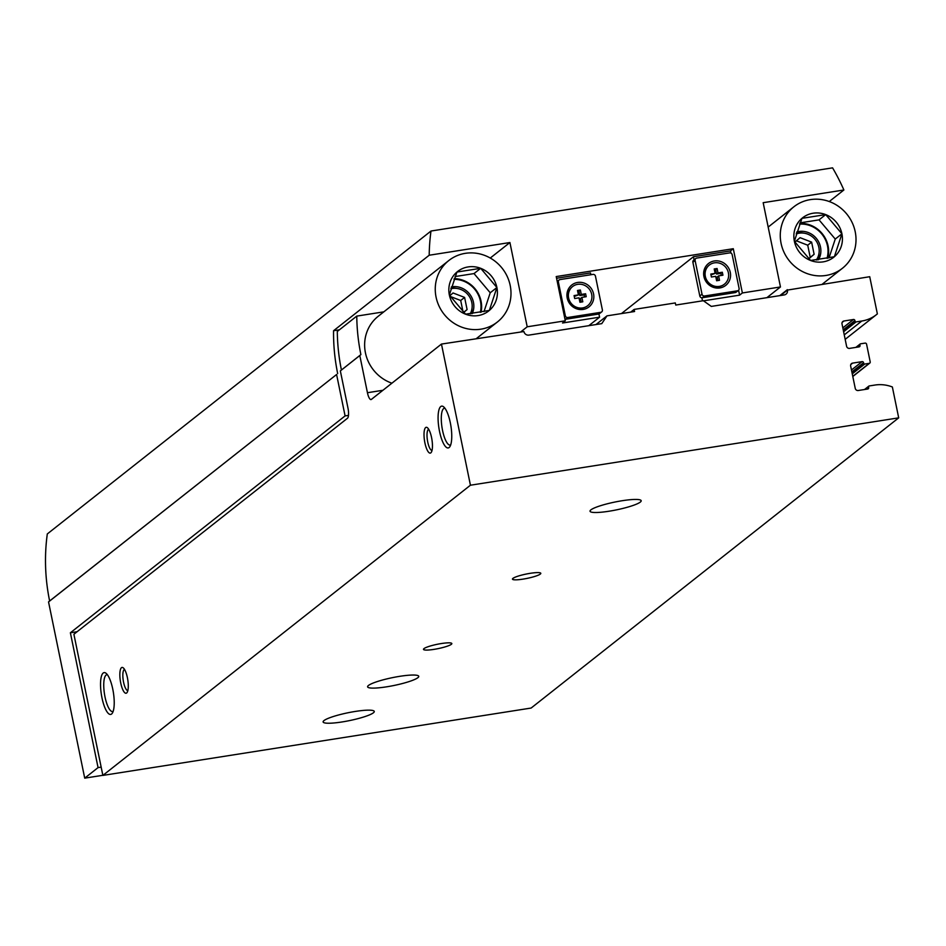 <?xml version="1.0" encoding="UTF-8"?>
<svg xmlns="http://www.w3.org/2000/svg" width="946" height="946" viewBox="0 0 946 946"><rect width="100%" height="100%" fill="white"/><g stroke="black" fill="none" stroke-linecap="round" stroke-linejoin="round"><path stroke-width="1.42" d="M606.977 315.858L634.565 311.518L634.139 309.413L675.314 302.933L675.751 305.05L703.339 300.71L711.309 306.409L784.199 294.939A4.352 4.115 -128.3 0 0 787.45 290.079L869.729 276.705L877.368 313.906A34.813 32.921 -128.3 0 1 876.469 314.628A34.813 32.921 -128.3 0 1 861.818 321.013L856.047 321.912A0.875 0.828 -128.3 0 1 855.054 321.202L854.924 320.576A1.301 1.23 -128.3 0 0 853.434 319.5L843.962 320.99A2.613 2.471 -128.3 0 0 842.011 323.91L846.587 346.236A2.613 2.471 -128.3 0 0 849.579 348.376L859.051 346.886A1.301 1.23 -128.3 0 0 860.032 345.432L859.902 344.793A0.875 0.828 -128.3 0 1 860.553 343.824L865.082 343.114A1.301 1.23 -128.3 0 1 866.571 344.178L870.202 361.88A1.301 1.23 -128.3 0 1 869.232 363.335L864.703 364.044A0.875 0.828 -128.3 0 1 863.71 363.335L863.58 362.708A1.301 1.23 -128.3 0 0 862.078 361.632L852.606 363.122A2.613 2.471 -128.3 0 0 850.655 366.043L855.243 388.368A2.613 2.471 -128.3 0 0 858.235 390.509L867.707 389.019A1.301 1.23 -128.3 0 0 868.676 387.564L868.546 386.926A0.875 0.828 -128.3 0 1 869.197 385.956L874.967 385.046A34.813 32.921 -128.3 0 1 892.362 386.973L898.7 417.848L531.132 708.046L102.866 775.413L73.894 634.258L347.478 418.262A8.703 2.507 -98.9 0 0 347.974 408.081L340.347 370.891L360.887 354.608L359.799 355.53L367.438 392.72A8.703 2.507 -98.9 0 0 371.021 399.567A8.703 2.507 -98.9 0 0 371.388 399.389L441.463 344.072L523.907 331.538A4.352 4.115 -128.3 0 0 528.885 335.109L601.774 323.638L606.977 315.858L595.968 324.549M634.139 309.413L630.698 312.133M898.7 417.848L470.434 485.215L441.463 344.072M787.368 289.665L779.8 295.637M530.339 573.3A14.462 2.211 168.4 0 0 512.472 579.129A14.462 2.211 168.4 0 0 527.088 578.384A14.462 2.211 168.4 0 0 540.805 573.311A14.462 2.211 168.4 0 0 530.339 573.3M441.368 643.54A14.462 2.211 168.4 0 0 423.501 649.37A14.462 2.211 168.4 0 0 438.116 648.625A14.462 2.211 168.4 0 0 451.833 643.552A14.462 2.211 168.4 0 0 441.368 643.54M399.851 676.307A26.11 3.997 168.4 0 0 367.604 686.831A26.11 3.997 168.4 0 0 393.985 685.483A26.11 3.997 168.4 0 0 418.759 676.331A26.11 3.997 168.4 0 0 399.851 676.307M622.291 500.706A26.11 3.997 168.4 0 0 590.032 511.218A26.11 3.997 168.4 0 0 616.414 509.882A26.11 3.997 168.4 0 0 641.187 500.718A26.11 3.997 168.4 0 0 622.291 500.706M355.365 711.427A26.11 3.997 168.4 0 0 323.118 721.952A26.11 3.997 168.4 0 0 349.5 720.604A26.11 3.997 168.4 0 0 374.273 711.451A26.11 3.997 168.4 0 0 355.365 711.427M470.434 485.215L102.866 775.413M431.565 437.56A13.055 3.749 -98.9 0 0 427.415 427.722A13.055 3.749 -98.9 0 0 424.529 440.777A13.055 3.749 -98.9 0 0 431.281 452.33A13.055 3.749 -98.9 0 0 431.565 437.56M127.403 677.703A13.055 3.749 -98.9 0 0 123.24 667.852A13.055 3.749 -98.9 0 0 120.355 680.919A13.055 3.749 -98.9 0 0 127.107 692.46A13.055 3.749 -98.9 0 0 127.403 677.703M450.32 422.756A21.167 6.09 -98.9 0 0 443.579 406.792A21.167 6.09 -98.9 0 0 438.909 427.97A21.167 6.09 -98.9 0 0 449.858 446.689A21.167 6.09 -98.9 0 0 450.32 422.756M112.787 689.232A21.167 6.09 -98.9 0 0 106.047 673.28A21.167 6.09 -98.9 0 0 101.364 694.447A21.167 6.09 -98.9 0 0 112.326 713.166A21.167 6.09 -98.9 0 0 112.787 689.232M359.799 355.53L340.347 370.891M360.887 354.608A200.209 189.295 -128.3 0 1 356.772 316.106L337.308 331.478A200.209 189.295 51.7 0 0 341.423 369.969M383.816 311.849L356.772 316.106M107.383 674.723A18.636 5.357 -98.9 0 0 106.874 674.711A18.636 5.357 -98.9 0 0 104.474 693.962A18.636 5.357 -98.9 0 0 112.669 711.546A18.636 5.357 -98.9 0 0 113.153 711.38M444.927 408.234A18.636 5.357 -98.9 0 0 444.407 408.234A18.636 5.357 -98.9 0 0 442.019 427.486A18.636 5.357 -98.9 0 0 450.201 445.069A18.636 5.357 -98.9 0 0 450.698 444.904M124.529 669.437A10.702 3.075 -98.9 0 0 123.252 680.458A10.702 3.075 -98.9 0 0 127.852 690.568M428.704 429.295A10.702 3.075 -98.9 0 0 427.426 440.328A10.702 3.075 -98.9 0 0 432.026 450.426M715.72 276.338L711.404 277.012L710.801 274.068L715.117 273.382L714.206 268.96L717.092 268.51L718.002 272.933L722.33 272.247L722.933 275.203L718.605 275.877L719.516 280.3L716.63 280.761L715.72 276.338M705.338 276.445A12.192 11.518 -128.3 0 1 709.311 265.069A12.192 11.518 -128.3 0 1 725.913 267.493A12.192 11.518 -128.3 0 1 724.411 284.19A12.192 11.518 -128.3 0 1 705.338 276.445M579.011 297.836L574.683 298.522L574.08 295.566L578.408 294.892L577.498 290.469L580.383 290.008L581.282 294.431L585.609 293.757L586.213 296.701L581.896 297.387L582.795 301.809L579.922 302.259L579.011 297.836M568.617 297.955A12.192 11.518 -128.3 0 1 572.59 286.567A12.192 11.518 -128.3 0 1 589.192 288.991A12.192 11.518 -128.3 0 1 587.703 305.7A12.192 11.518 -128.3 0 1 568.617 297.955M738.377 290.41L736.154 292.172A2.176 2.058 -128.3 0 1 735.243 292.574L702.299 297.754A2.176 2.058 -128.3 0 1 699.803 295.968L692.886 262.267A2.176 2.058 -128.3 0 1 693.595 260.233L695.818 258.471A2.176 2.058 -128.3 0 1 696.741 258.081L729.685 252.889A2.176 2.058 -128.3 0 1 732.169 254.675L739.086 288.388A2.176 2.058 -128.3 0 1 737.466 290.812L704.522 295.992A2.176 2.058 -128.3 0 1 702.027 294.218L695.109 260.505A2.176 2.058 -128.3 0 1 695.818 258.471M702.5 300.84L701.873 297.777M738.59 290.233L739.595 295.152L703.505 300.828M694.092 259.843L693.453 256.733L730.513 250.903L730.962 253.102M601.668 311.92A2.176 2.058 -128.3 0 1 600.745 312.322L567.801 317.501A2.176 2.058 -128.3 0 1 565.306 315.716L558.388 282.014A2.176 2.058 -128.3 0 1 560.02 279.578L592.965 274.399A2.176 2.058 -128.3 0 1 595.46 276.185L602.377 309.886A2.176 2.058 -128.3 0 1 601.668 311.92L599.433 313.682A2.176 2.058 -128.3 0 1 598.924 313.966L599.587 317.17L562.527 323L565.306 320.8L556.224 276.563L733.292 248.715L730.513 250.903M598.924 313.966A2.176 2.058 -128.3 0 1 598.522 314.072L565.578 319.263A2.176 2.058 -128.3 0 1 564.987 319.263M556.567 278.266L590.505 272.933L590.872 274.73M733.292 248.715L742.374 292.953L739.595 295.152M742.374 292.953L780.462 286.957L763.174 202.692L843.879 189.992A200.209 189.295 -128.3 0 0 832.575 167.856L430.998 231.025A200.209 189.295 -128.3 0 0 429.2 255.231L509.918 242.531L527.206 326.796L565.306 320.8M527.206 326.796L521.222 331.526M348.483 415.377L345.089 415.909L70.382 632.779L77.099 631.727M588.802 325.684L599.587 317.17M70.382 632.779L98.065 767.608L84.714 778.144L48.542 601.916L336.587 374.51L345.089 415.909M336.587 374.51L49.63 600.994A200.209 189.295 -128.3 0 1 47.3 533.946L430.998 231.025M48.542 601.916L49.63 600.994M429.2 255.231L333.56 330.733A200.209 189.295 51.7 0 0 337.675 373.587M766.91 297.659L780.462 286.957M843.879 189.992L829.264 201.533M98.065 767.608L101.163 767.123M102.842 775.294L84.714 778.144M621.439 313.587L693.453 256.733M509.918 242.531L490.276 258.033M339.401 329.823L333.56 330.733M703.919 276.516A13.93 13.173 -128.3 0 1 721.29 261.735A13.93 13.173 -128.3 0 1 726.09 285.089A13.93 13.173 -128.3 0 1 703.919 276.516M567.21 298.025A13.93 13.173 -128.3 0 1 584.581 283.232A13.93 13.173 -128.3 0 1 589.37 306.587A13.93 13.173 -128.3 0 1 567.21 298.025M587.596 305.783A12.192 11.518 -128.3 0 1 587.49 305.865A12.192 11.518 -128.3 0 1 568.404 298.12A12.192 11.518 -128.3 0 1 572.389 286.733A12.192 11.518 -128.3 0 1 572.496 286.65M724.305 284.273A12.192 11.518 -128.3 0 1 724.21 284.356A12.192 11.518 -128.3 0 1 705.125 276.61A12.192 11.518 -128.3 0 1 709.098 265.235A12.192 11.518 -128.3 0 1 709.204 265.152M577.675 291.344L578.94 291.143L579.851 295.566L581.282 294.431M579.851 295.566L584.179 294.892L585.609 293.757M584.179 294.892L584.604 296.961M581.187 302.058L580.454 298.51L581.896 297.387M574.257 296.441L578.408 294.892M578.94 291.143L580.383 290.008M714.396 269.835L715.661 269.634L716.571 274.056L718.002 272.933M716.571 274.056L720.899 273.382L722.33 272.247M720.899 273.382L721.325 275.452M717.908 280.56L717.174 277.012L718.605 275.877M710.978 274.943L715.117 273.382M715.661 269.634L717.092 268.51M841.916 233.804A25.128 23.756 -128.3 0 1 834.36 256.733L841.916 233.804L825.704 214.6A25.128 23.756 -128.3 0 1 841.916 233.804L835.247 239.066L819.035 219.874L800.08 222.854M801.936 218.349A25.128 23.756 -128.3 0 1 825.704 214.6L801.936 218.349L794.368 241.277A25.128 23.756 -128.3 0 1 801.936 218.349M810.58 260.481A25.128 23.756 -128.3 0 1 794.368 241.277L810.58 260.481L834.36 256.733A25.128 23.756 -128.3 0 1 810.58 260.481M855.208 231.711A39.176 37.036 -128.3 0 1 842.413 268.286A39.176 37.036 -128.3 0 1 789.07 260.493A39.176 37.036 -128.3 0 1 793.871 206.796A39.176 37.036 -128.3 0 1 855.208 231.711M829.027 257.915L835.247 239.066M819.035 219.874L825.704 214.6M794.865 242.105L800.08 237.671L811.621 242.129L814.116 254.297L808.747 258.861M816.363 259.984A17.194 16.259 51.7 0 0 818.834 247.273A17.194 16.259 51.7 0 0 796.213 233.946M827.785 258.175A27.198 25.719 51.7 0 0 828.093 245.96A27.198 25.719 51.7 0 0 799.867 223.386M827.029 258.317A26.334 24.892 51.7 0 0 827.49 245.913A26.334 24.892 51.7 0 0 799.595 224.096M818.562 259.724A18.932 17.903 51.7 0 0 820.489 247.012A18.932 17.903 51.7 0 0 796.828 231.936M803.733 233.13A18.932 17.903 51.7 0 0 796.497 233M817.439 259.866A18.932 17.903 51.7 0 0 819.094 252.582M796.378 240.816L807.73 245.203L811.621 242.129M807.73 245.203L810.225 257.371L814.116 254.297M810.225 257.371L808.617 258.743M496.898 287.513A25.128 23.756 -128.3 0 1 489.33 310.442L496.898 287.513L480.686 268.309A25.128 23.756 -128.3 0 1 496.898 287.513L490.229 292.775L474.017 273.583L455.061 276.563M456.918 272.058A25.128 23.756 -128.3 0 1 480.686 268.309L456.918 272.058L449.35 294.986A25.128 23.756 -128.3 0 1 456.918 272.058M465.562 314.19A25.128 23.756 -128.3 0 1 449.35 294.986L465.562 314.19L489.33 310.442A25.128 23.756 -128.3 0 1 465.562 314.19M510.19 285.42A39.176 37.036 -128.3 0 1 497.395 321.995A39.176 37.036 -128.3 0 1 444.052 314.202A39.176 37.036 -128.3 0 1 448.853 260.505A39.176 37.036 -128.3 0 1 510.19 285.42M391.904 383.201A39.176 37.036 -128.3 0 1 365.428 352.799A39.176 37.036 -128.3 0 1 378.234 316.26L448.853 260.505M484.009 311.624L490.229 292.775M474.017 273.583L480.686 268.309M449.799 295.731L453.051 292.964L464.604 297.422L467.099 309.579L463.658 312.511M470.233 313.812A17.194 16.259 51.7 0 0 471.818 302.566A17.194 16.259 51.7 0 0 450.887 288.731M481.065 312.215A27.198 25.719 51.7 0 0 481.065 301.254A27.198 25.719 51.7 0 0 454.246 278.656M480.343 312.346A26.334 24.892 51.7 0 0 480.462 301.206A26.334 24.892 51.7 0 0 453.997 279.33M472.267 313.587A18.932 17.903 51.7 0 0 473.461 302.306A18.932 17.903 51.7 0 0 451.431 286.851M456.717 288.412A18.932 17.903 51.7 0 0 451.076 288.069M471.002 313.729A18.932 17.903 51.7 0 0 472.078 307.864M450.237 296.453L460.702 300.497L464.604 297.422M460.702 300.497L463.055 311.967M463.528 312.393L467.099 309.579M787.45 290.079L780.568 295.519M861.818 321.013L844.258 334.872M856.047 321.912L843.619 331.739M855.054 321.202L843.347 330.45M854.924 320.576L843.217 329.811M853.434 319.5L842.827 327.872M843.962 320.99L842.141 322.432M860.032 345.432L857.963 347.064M859.902 344.793L856.804 347.241M869.232 363.335L852.772 376.331M864.703 364.044L852.263 373.871M863.71 363.335L852.003 372.582M863.58 362.708L851.873 371.944M862.078 361.632L851.471 370.004M852.606 363.122L850.785 364.565M868.676 387.564L866.619 389.196M868.546 386.926L865.448 389.374M382.929 390.284L367.438 392.72M737.466 290.812L735.243 292.574M704.522 295.992L702.299 297.754M702.027 294.218L699.803 295.968M695.109 260.505L692.886 262.267M600.745 312.322L598.522 314.072M567.801 317.501L565.578 319.263M565.306 315.716L564.407 316.437M558.388 282.014L557.49 282.724M876.469 314.628L845.18 339.342M860.186 343.989L855.87 347.383M869.776 363.098L852.807 376.496M868.83 386.122L864.526 389.516M559.098 279.981L557.229 281.459M793.871 206.796L768.176 227.087M842.413 268.286L822.299 284.167M497.395 321.995L476.394 338.573"/></g></svg>
